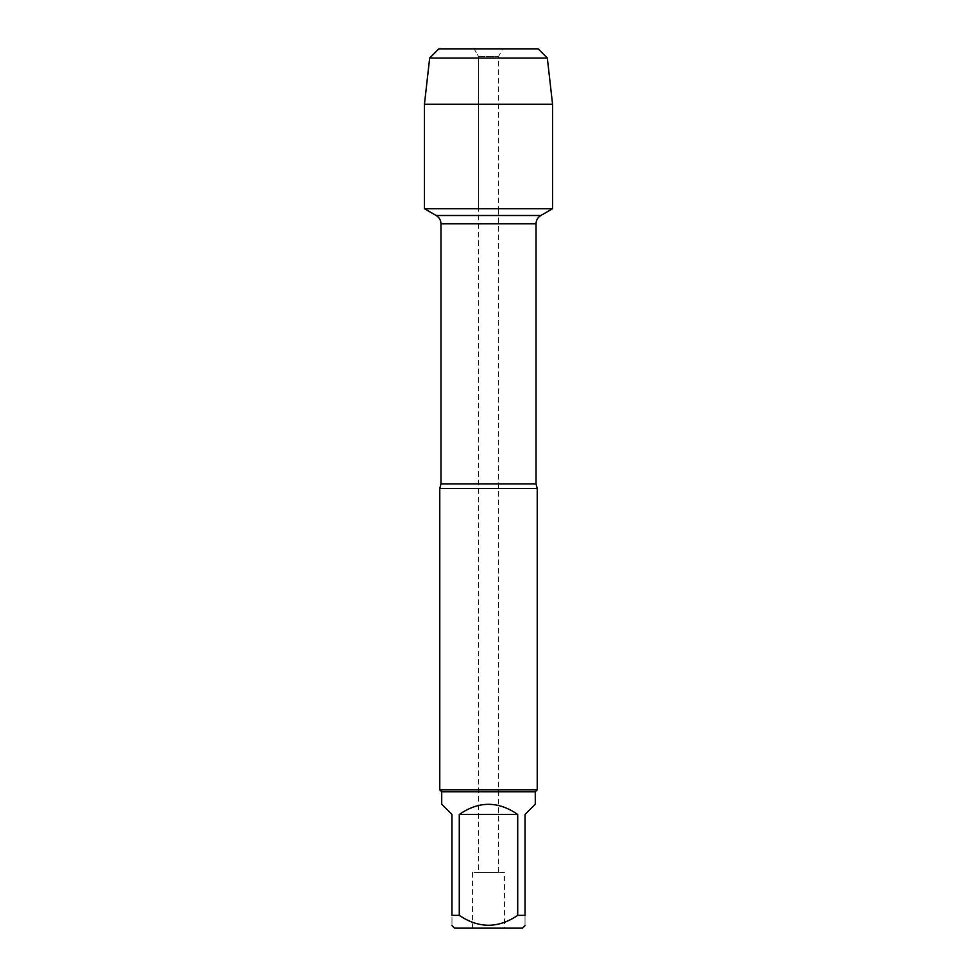 <?xml version="1.0" encoding="UTF-8"?>
<svg xmlns="http://www.w3.org/2000/svg" width="977" height="977" viewBox="0 0 977 977"><rect width="100%" height="100%" fill="white"/><g stroke="black" fill="none" stroke-linecap="round" stroke-linejoin="round"><path stroke-width="0.73" stroke-dasharray="4.88 3.66" d="M478.51 872.424L498.49 872.424L478.51 872.424L478.51 208.724L498.49 208.724L478.51 208.724L478.51 56.471L498.49 56.471L478.51 56.471L474.114 48.85L502.886 48.85L474.114 48.85L478.51 56.471L478.51 208.724L424.445 208.724L552.555 208.724L424.445 208.724M439.772 488.5L537.228 488.5M537.228 789.795L439.772 789.795M504.486 928.15L472.514 928.15L504.486 928.15L504.486 872.424L472.514 872.424L504.486 872.424M454.513 928.15L522.487 928.15M441.714 804.23L451.972 814.476L451.972 915.364C451.972 928.529 451.972 928.529 451.972 915.364L459.275 915.364C478.73 928.529 498.209 928.529 517.725 915.364L525.028 915.364C525.028 928.529 525.028 928.529 525.028 915.364L525.028 814.476L535.286 804.23M459.275 814.476C478.754 800.945 498.246 800.945 517.725 814.476L459.275 814.476L459.275 915.364M517.725 814.476L517.725 915.364M535.286 791.749L441.714 791.749M498.49 872.424L498.49 208.724L478.51 208.724L498.49 208.724L498.49 56.471L502.886 48.85M552.555 104.221L424.445 104.221M429.672 58.046L547.328 58.046M536.031 483.859L440.969 483.859M440.969 223.806L536.031 223.806M540.831 215.502L436.169 215.502M472.514 872.424L472.514 928.15"/><path stroke-width="1.47" d="M474.114 48.85L538.144 48.85L438.856 48.85L429.672 58.046L424.445 104.221L424.445 208.724L436.169 215.502C439.247 217.407 440.847 220.179 440.969 223.806L440.969 483.859L439.772 488.5L439.772 789.795L537.228 789.795L537.228 488.5L439.772 488.5M424.445 208.724L552.555 208.724L552.555 104.221L424.445 104.221L424.445 208.724L552.555 208.724L540.831 215.502L436.169 215.502M525.028 925.61L522.487 928.15L454.513 928.15L451.972 925.61M517.725 814.476C498.246 800.945 478.754 800.945 459.275 814.476L517.725 814.476L517.725 915.364C498.209 928.529 478.73 928.529 459.275 915.364L451.972 915.364C451.972 928.529 451.972 928.529 451.972 915.364L451.972 814.476L441.714 804.23L441.714 791.749L535.286 791.749L535.286 804.23L525.028 814.476L525.028 915.364C525.028 928.529 525.028 928.529 525.028 915.364L517.725 915.364M459.275 814.476L459.275 915.364M441.714 791.749L439.772 789.795M538.144 48.85L547.328 58.046L429.672 58.046L424.445 104.221M547.328 58.046L552.555 104.221M440.969 483.859L536.031 483.859L537.228 488.5M536.031 483.859L536.031 223.806L440.969 223.806M536.031 223.806C536.153 220.179 537.753 217.407 540.831 215.502M535.286 791.749L537.228 789.795M438.856 48.85L429.672 58.046"/></g></svg>
